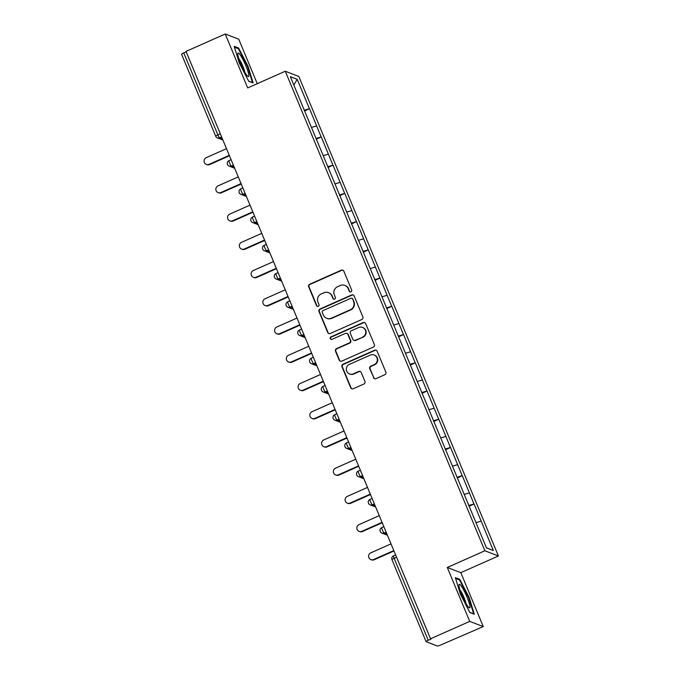 <?xml version="1.0" encoding="UTF-8"?>
<svg xmlns="http://www.w3.org/2000/svg" width="680" height="680" viewBox="0 0 680 680"><rect width="100%" height="100%" fill="white"/><g stroke="black" fill="none" stroke-linecap="round" stroke-linejoin="round"><path stroke-width="1.02" d="M350.974 291.848A1.36 1.335 -69 0 0 351.688 290.054L343.825 271.184A1.946 1.904 -69 0 0 341.334 270.19L309.697 284.231A1.946 1.904 -69 0 0 308.677 286.781L316.531 305.66A1.36 1.335 -69 0 0 318.282 306.357A1.36 1.335 -69 0 0 318.997 304.563L317.976 302.124A6.222 6.086 -69 0 1 321.232 293.938L323.875 292.774A6.222 6.086 -69 0 1 331.865 295.962L332.877 298.401A1.36 1.335 -69 0 0 334.628 299.098A1.36 1.335 -69 0 0 335.342 297.313L334.322 294.865A6.222 6.086 -69 0 1 337.577 286.688L340.221 285.515A6.222 6.086 -69 0 1 348.211 288.711L349.223 291.15A1.36 1.335 -69 0 0 350.974 291.848M373.473 377.663A1.946 1.904 -69 0 0 375.972 378.658L384.846 374.723A1.946 1.904 -69 0 0 385.866 372.164L377.137 351.203A1.946 1.904 -69 0 0 374.637 350.208L343 364.25A1.946 1.904 -69 0 0 341.989 366.8L350.71 387.762A1.946 1.904 -69 0 0 353.209 388.756L363.927 384.004A1.946 1.904 -69 0 0 364.947 381.446L361.216 372.478A1.946 1.904 -69 0 0 358.717 371.475L353.396 373.839A5.202 5.083 -69 0 1 346.324 369.231A5.202 5.083 -69 0 1 349.444 364.335L370.269 355.096A5.202 5.083 -69 0 1 377.349 359.703A5.202 5.083 -69 0 1 374.229 364.599L370.753 366.137A1.946 1.904 -69 0 0 369.741 368.696L373.864 377.817A1.946 1.904 -69 0 0 374.731 378.76M447.287 567.468L469.736 621.392L430.525 638.792L186.014 51.399L225.233 34L247.681 87.924L285.277 71.239L484.891 550.774L447.287 567.468L460.81 572.662L498.414 555.976L484.891 550.774M361.853 319.481A1.946 1.904 -69 0 0 362.865 316.923L354.144 295.962A1.946 1.904 -69 0 0 351.645 294.967L320.008 309.009A1.946 1.904 -69 0 0 318.988 311.559L327.717 332.52A1.946 1.904 -69 0 0 330.216 333.514L361.853 319.481M365.644 323.587L374.365 344.548A1.946 1.904 -69 0 1 373.346 347.098L341.708 361.139A1.946 1.904 -69 0 1 339.209 360.145L335.478 351.169A1.946 1.904 -69 0 1 336.498 348.619L349.325 342.924A1.946 1.904 -69 0 0 350.344 340.365L347.871 334.416A1.946 1.904 -69 0 0 345.372 333.421L332.019 339.346A1.36 1.335 -69 0 1 330.166 338.138A1.36 1.335 -69 0 1 330.981 336.863L363.146 322.583A1.946 1.904 -69 0 1 365.644 323.587M498.414 555.976L298.8 76.441L285.277 71.239M469.038 506.217L474.07 503.982L468.733 505.478M474.07 503.982L493.348 550.537L486.489 547.893L290.343 76.678L297.202 79.322L309.442 108.724L304.224 110.262M304.529 111.001L309.442 108.724M309.561 108.766L321.19 136.952L315.971 138.49M316.276 139.23L321.19 136.952M321.308 137.003L332.945 165.18L327.726 166.719M328.032 167.458L332.945 165.18M333.064 165.231L344.692 193.409L339.473 194.947M339.779 195.687L344.692 193.409M344.811 193.46L356.447 221.646L351.228 223.176M351.534 223.924L356.447 221.646M356.567 221.689L368.195 249.875L362.975 251.404M363.281 252.152L368.195 249.875M368.313 249.917L379.942 278.103L374.723 279.642M375.037 280.381L379.942 278.103M380.06 278.146L391.697 306.332L386.478 307.87M386.784 308.609L391.697 306.332M391.816 306.374L403.444 334.56L398.225 336.099M398.539 336.838L403.444 334.56M403.563 334.602L415.2 362.788L409.98 364.327M410.286 365.067L415.2 362.788M415.319 362.839L426.947 391.017L421.727 392.555M422.034 393.295L426.947 391.017M427.065 391.068L438.702 419.245L433.483 420.784M433.789 421.524L438.702 419.245M438.821 419.296L450.449 447.483L445.23 449.012M445.536 449.752L450.449 447.483M450.568 447.525L462.204 475.711L456.986 477.241M457.291 477.989L462.204 475.711M462.323 475.754L473.952 503.94M469.362 492.898L464.227 494.411M457.606 464.669L452.472 466.183M445.859 436.441L440.725 437.954M434.103 408.212L428.969 409.717M422.356 379.984L417.223 381.488M410.601 351.755L405.475 353.26M398.854 323.519L393.72 325.031M387.099 295.29L381.973 296.803M375.351 267.061L370.217 268.575M363.596 238.833L358.471 240.346M351.849 210.605L346.715 212.118M340.102 182.376L334.968 183.889M328.346 154.147L323.212 155.652M316.6 125.919L311.466 127.423M186.192 51.816L183.744 52.904L217.863 134.878L220.311 133.79M181.645 54.323A2.975 0.442 -22.6 0 1 181.585 54.273A2.975 0.442 -22.6 0 1 183.744 52.904M297.202 79.322L293.837 85.076M257.261 83.674L238.748 39.202L225.233 34M469.736 621.392L483.259 626.586L440.589 645.039A2.975 0.442 157.4 0 1 437.308 646L426.156 641.707A2.975 0.442 157.4 0 1 426.096 641.665A2.975 0.442 157.4 0 1 428.247 640.288L431.111 639.021L430.525 638.792M483.259 626.586L460.81 572.662M481.108 521.126L475.975 522.639M493.348 550.537L486.446 547.791M248.055 66.334L238.595 48.033L234.2 46.342L239.275 62.959L248.736 81.269L253.13 82.951L248.055 66.334L247.597 66.547M455.353 577.635L460.428 594.252L469.897 612.561L474.283 614.252L469.217 597.626L459.748 579.326L455.353 577.635M350.166 291.933A1.36 1.335 -69 0 1 349.622 291.303L348.602 288.856A6.222 6.086 -69 0 0 345.21 285.541L344.82 285.396M328.474 292.647L328.865 292.8A6.222 6.086 -69 0 1 332.256 296.115L333.276 298.554A1.36 1.335 -69 0 0 333.82 299.192M342.966 270.232A1.946 1.904 -69 0 0 341.725 270.343L310.089 284.376A1.946 1.904 -69 0 0 309.069 286.935L316.931 305.804A1.36 1.335 -69 0 0 317.475 306.442M353.277 295.018A1.946 1.904 -69 0 0 352.045 295.12L320.407 309.162A1.946 1.904 -69 0 0 319.387 311.712L328.108 332.673A1.946 1.904 -69 0 0 328.975 333.625M352.495 299.013A1.36 1.335 -69 0 0 350.744 298.316L322.975 310.632A1.36 1.335 -69 0 0 322.269 312.426L323.34 315.001A6.222 6.086 -69 0 0 331.33 318.189L350.31 309.765A6.222 6.086 -69 0 0 353.566 301.589L352.886 299.157A1.36 1.335 -69 0 0 352.147 298.435L351.755 298.282M326.723 318.317L327.123 318.469A6.222 6.086 -69 0 0 331.721 318.342L331.33 318.189M352.886 299.157L353.966 301.733A6.222 6.086 -69 0 1 350.701 309.918L331.721 318.342M346.808 333.378L347.208 333.531A1.946 1.904 -69 0 1 348.262 334.569L350.744 340.519A1.946 1.904 -69 0 1 349.724 343.077L336.889 348.772A1.946 1.904 -69 0 0 335.877 351.322L339.609 360.298A1.946 1.904 -69 0 0 340.476 361.241M364.777 322.635A1.946 1.904 -69 0 0 363.536 322.736L331.373 337.017A1.36 1.335 -69 0 0 331.211 339.439M362.644 337.017A5.202 5.083 -69 0 0 362.534 327.403A5.202 5.083 -69 0 0 358.683 327.513L351.348 330.769A1.946 1.904 -69 0 0 350.327 333.327L352.809 339.277A1.946 1.904 -69 0 0 355.3 340.272L363.035 337.17A5.202 5.083 -69 0 0 362.925 327.556L362.534 327.403M353.863 340.315L354.263 340.459A1.946 1.904 -69 0 0 355.7 340.425L355.3 340.272M363.035 337.17L355.7 340.425M374.119 354.986L374.51 355.138A5.202 5.083 -69 0 1 374.62 364.743L371.152 366.291A1.946 1.904 -69 0 0 370.132 368.841L373.864 377.817M349.554 373.94L349.945 374.094A5.202 5.083 -69 0 0 353.796 373.991L353.396 373.839M360.349 371.526A1.946 1.904 -69 0 0 359.108 371.628L353.796 373.991M376.269 350.251A1.946 1.904 -69 0 0 375.037 350.361L343.4 364.395A1.946 1.904 -69 0 0 342.38 366.953L351.101 387.914A1.946 1.904 -69 0 0 351.968 388.866M237.685 48.433L238.595 48.033M458.838 579.726L459.748 579.326M468.75 597.839L469.217 597.626M209.075 164.331L209.661 164.56A3.663 3.587 111 0 1 206.95 164.628L206.363 164.407A3.663 3.587 -69 0 0 209.075 164.331L229.287 155.355M226.5 148.665L206.286 157.632A3.663 3.587 -69 0 0 206.363 164.407M209.661 164.56L229.457 155.771M220.822 192.559L221.417 192.788A3.663 3.587 111 0 1 218.705 192.865L218.11 192.635A3.663 3.587 -69 0 0 220.822 192.559L241.043 183.583M238.255 176.894L218.033 185.861A3.663 3.587 -69 0 0 218.11 192.635M221.417 192.788L241.213 183.999M232.577 220.787L233.163 221.017A3.663 3.587 111 0 1 230.452 221.094L229.865 220.864A3.663 3.587 -69 0 0 232.577 220.787L252.79 211.82M250.002 205.122L229.789 214.089A3.663 3.587 -69 0 0 229.865 220.864M233.163 221.017L252.96 212.228M244.324 249.016L244.919 249.246A3.663 3.587 111 0 1 242.207 249.322L241.612 249.093A3.663 3.587 -69 0 0 244.324 249.016L264.546 240.049M261.757 233.35L241.536 242.326A3.663 3.587 -69 0 0 241.612 249.093M244.919 249.246L264.716 240.456M256.071 277.245L256.666 277.474A3.663 3.587 111 0 1 253.954 277.55L253.368 277.321A3.663 3.587 -69 0 0 256.071 277.245L276.293 268.277M273.504 261.579L253.292 270.555A3.663 3.587 -69 0 0 253.368 277.321M256.666 277.474L276.462 268.685M267.826 305.473L268.413 305.702A3.663 3.587 111 0 1 265.71 305.779L265.115 305.55A3.663 3.587 -69 0 0 267.826 305.473L288.039 296.505M285.26 289.808L265.038 298.784A3.663 3.587 -69 0 0 265.115 305.55M268.413 305.702L288.218 296.922M248.829 75.489A12.886 1.964 66.1 0 0 243.355 60.333A12.886 1.964 66.1 0 0 237.787 53.669A12.886 1.964 66.1 0 0 237.787 54.128A12.886 1.964 66.1 0 0 241.782 66.207A12.886 1.964 66.1 0 0 247.86 76.364A12.886 1.964 66.1 0 0 248.829 75.489M244.868 72.275A8.823 1.343 66.1 0 0 238.816 58.633M234.464 47.192L238.391 48.705L247.562 66.445L252.475 82.543L248.633 81.064M469.982 606.781A12.886 1.964 66.1 0 0 464.517 591.625A12.886 1.964 66.1 0 0 458.949 584.962A12.886 1.964 66.1 0 0 458.94 585.42A12.886 1.964 66.1 0 0 462.935 597.499A12.886 1.964 66.1 0 0 469.021 607.665A12.886 1.964 66.1 0 0 469.982 606.781M466.029 603.568A8.823 1.343 66.1 0 0 459.969 589.934M455.617 578.485L459.544 579.998L468.715 597.737L473.637 613.836L469.795 612.357M279.574 333.71L280.168 333.931A3.663 3.587 111 0 1 277.457 334.007L276.87 333.778A3.663 3.587 -69 0 0 279.574 333.71L299.795 324.734M297.007 318.036L276.786 327.012A3.663 3.587 -69 0 0 276.87 333.778M280.168 333.931L299.965 325.15M291.329 361.938L291.916 362.159A3.663 3.587 111 0 1 289.212 362.236L288.618 362.015A3.663 3.587 -69 0 0 291.329 361.938L311.542 352.962M308.754 346.273L288.541 355.24A3.663 3.587 -69 0 0 288.618 362.015M291.916 362.159L311.721 353.379M303.076 390.167L303.671 390.397A3.663 3.587 111 0 1 300.959 390.464L300.365 390.243A3.663 3.587 -69 0 0 303.076 390.167L323.298 381.191M320.51 374.501L300.288 383.469A3.663 3.587 -69 0 0 300.365 390.243M303.671 390.397L323.468 381.607M314.832 418.396L315.418 418.625A3.663 3.587 111 0 1 312.707 418.693L312.12 418.472A3.663 3.587 -69 0 0 314.832 418.396L335.045 409.42M332.256 402.73L312.043 411.697A3.663 3.587 -69 0 0 312.12 418.472M315.418 418.625L335.214 409.836M326.578 446.624L327.173 446.853A3.663 3.587 111 0 1 324.462 446.93L323.867 446.7A3.663 3.587 -69 0 0 326.578 446.624L346.8 437.656M344.012 430.958L323.791 439.926A3.663 3.587 -69 0 0 323.867 446.7M327.173 446.853L346.97 438.065M338.334 474.852L338.921 475.082A3.663 3.587 111 0 1 336.209 475.159L335.623 474.929A3.663 3.587 -69 0 0 338.334 474.852L358.547 465.885M355.759 459.187L335.546 468.154A3.663 3.587 -69 0 0 335.623 474.929M338.921 475.082L358.717 466.293M350.081 503.081L350.676 503.31A3.663 3.587 111 0 1 347.964 503.387L347.37 503.158A3.663 3.587 -69 0 0 350.081 503.081L370.302 494.113M367.514 487.415L347.293 496.392A3.663 3.587 -69 0 0 347.37 503.158M350.676 503.31L370.473 494.521M361.828 531.31L362.423 531.539A3.663 3.587 111 0 1 359.712 531.615L359.125 531.386A3.663 3.587 -69 0 0 361.828 531.31L382.05 522.342M379.262 515.644L359.048 524.62A3.663 3.587 -69 0 0 359.125 531.386M362.423 531.539L382.219 522.759M373.583 559.546L374.17 559.767A3.663 3.587 111 0 1 371.467 559.844L370.872 559.615A3.663 3.587 -69 0 0 373.583 559.546L393.796 550.571M391.017 543.873L370.796 552.848A3.663 3.587 -69 0 0 370.872 559.615M374.17 559.767L393.975 550.987M222.895 139.995L217.387 137.879A2.975 2.907 -69 0 1 215.772 136.297A2.975 0.442 -22.6 0 1 215.713 136.246A2.975 0.442 -22.6 0 1 217.863 134.878A2.975 0.451 66.1 0 0 219.589 137.819L222.445 138.916M396.576 557.235L394.128 558.314L428.247 640.288M395.599 554.897L393.516 555.823A2.975 0.451 -113.9 0 0 394.128 558.314A2.975 0.442 157.4 0 0 391.977 559.691A2.975 0.442 157.4 0 0 392.028 559.733M221.612 136.918L219.589 137.819A2.975 2.907 -69 0 1 217.387 137.879A2.975 2.975 0 0 1 215.713 136.246L181.585 54.273M233.368 165.146L231.336 166.047A2.975 0.451 66.1 0 1 229.619 163.106A2.975 0.451 -113.9 0 1 228.999 160.616A2.975 0.451 -113.9 0 1 229.075 160.616M227.519 164.526A2.975 2.907 -69 0 0 231.336 166.047L234.192 167.144M245.114 193.375L243.091 194.276L245.948 195.373M256.861 221.603L254.838 222.504L257.695 223.601M268.617 249.832L266.585 250.733L269.45 251.838M280.364 278.06L278.341 278.962L281.197 280.067M292.12 306.298L290.088 307.19L292.952 308.295M303.866 334.526L301.844 335.427L304.7 336.524M315.622 362.754L313.591 363.655L316.455 364.752M327.369 390.983L325.346 391.884L328.202 392.98M339.125 419.212L337.093 420.113L339.949 421.209M350.872 447.44L348.849 448.341L351.704 449.438M362.618 475.668L360.596 476.569L363.451 477.666M374.374 503.897L372.342 504.798L375.207 505.903M386.121 532.134L384.098 533.027L386.954 534.131M239.275 192.755A2.975 2.907 -69 0 0 243.091 194.276A2.975 0.451 66.1 0 1 241.366 191.335A2.975 0.451 -113.9 0 1 240.754 188.844A2.975 0.451 -113.9 0 1 240.83 188.844M251.022 220.983A2.975 2.907 -69 0 0 254.838 222.504A2.975 0.451 66.1 0 1 253.121 219.564A2.975 0.451 -113.9 0 1 252.501 217.073A2.975 0.451 -113.9 0 1 252.577 217.073M262.777 249.212A2.975 2.907 -69 0 0 266.585 250.733A2.975 0.451 66.1 0 1 264.868 247.792A2.975 0.451 -113.9 0 1 264.256 245.301A2.975 0.451 -113.9 0 1 264.333 245.301M274.524 277.44A2.975 2.907 -69 0 0 278.341 278.962A2.975 0.451 66.1 0 1 276.615 276.021A2.975 0.451 -113.9 0 1 276.003 273.53A2.975 0.451 -113.9 0 1 276.08 273.538M286.272 305.668A2.975 2.907 -69 0 0 290.088 307.19A2.975 0.451 66.1 0 1 288.371 304.249A2.975 0.451 -113.9 0 1 287.759 301.758A2.975 0.451 -113.9 0 1 287.827 301.767M298.027 333.897A2.975 2.907 -69 0 0 301.844 335.427A2.975 0.451 66.1 0 1 300.118 332.477A2.975 0.451 -113.9 0 1 299.506 329.987A2.975 0.451 -113.9 0 1 299.582 329.995M309.774 362.134A2.975 2.907 -69 0 0 313.591 363.655A2.975 0.451 66.1 0 1 311.874 360.714A2.975 0.451 -113.9 0 1 311.253 358.224A2.975 0.451 -113.9 0 1 311.329 358.224M321.529 390.363A2.975 2.907 -69 0 0 325.346 391.884A2.975 0.451 66.1 0 1 323.62 388.943A2.975 0.451 -113.9 0 1 323.008 386.452A2.975 0.451 -113.9 0 1 323.085 386.452M333.276 418.591A2.975 2.907 -69 0 0 337.093 420.113A2.975 0.451 66.1 0 1 335.376 417.171A2.975 0.451 -113.9 0 1 334.755 414.681A2.975 0.451 -113.9 0 1 334.832 414.681M345.032 446.819A2.975 2.907 -69 0 0 348.849 448.341A2.975 0.451 66.1 0 1 347.123 445.4A2.975 0.451 -113.9 0 1 346.511 442.91A2.975 0.451 -113.9 0 1 346.587 442.91M356.779 475.048A2.975 2.907 -69 0 0 360.596 476.569A2.975 0.451 66.1 0 1 358.878 473.629A2.975 0.451 -113.9 0 1 358.258 471.138A2.975 0.451 -113.9 0 1 358.334 471.138M368.534 503.276A2.975 2.907 -69 0 0 372.342 504.798A2.975 0.451 66.1 0 1 370.625 501.857A2.975 0.451 -113.9 0 1 370.013 499.366A2.975 0.451 -113.9 0 1 370.09 499.375M380.281 531.505A2.975 2.907 -69 0 0 384.098 533.027A2.975 0.451 66.1 0 1 382.373 530.086A2.975 0.451 -113.9 0 1 381.76 527.595A2.975 0.451 -113.9 0 1 381.837 527.604M426.096 641.665L391.977 559.691A2.975 2.975 0 0 1 393.516 555.823A2.975 0.451 -113.9 0 1 393.592 555.832M231.089 159.69L228.999 160.616A2.975 2.975 0 0 0 229.143 166.107L234.643 168.224M242.845 187.918L240.754 188.844A2.975 2.975 0 0 0 240.89 194.335L246.398 196.452M254.592 216.146L252.501 217.073A2.975 2.975 0 0 0 252.645 222.564L258.145 224.68M266.339 244.375L264.256 245.301A2.975 2.975 0 0 0 264.392 250.792L269.9 252.909M278.094 272.603L276.003 273.53A2.975 2.975 0 0 0 276.139 279.021L281.648 281.137M289.841 300.832L287.759 301.758A2.975 2.975 0 0 0 287.895 307.258L293.394 309.375M301.597 329.06L299.506 329.987A2.975 2.975 0 0 0 299.642 335.486L305.15 337.603M313.344 357.289L311.253 358.224A2.975 2.975 0 0 0 311.398 363.715L316.897 365.832M325.1 385.526L323.008 386.452A2.975 2.975 0 0 0 323.144 391.944L328.652 394.06M336.846 413.754L334.755 414.681A2.975 2.975 0 0 0 334.9 420.172L340.399 422.288M348.602 441.983L346.511 442.91A2.975 2.975 0 0 0 346.647 448.4L352.155 450.517M360.349 470.212L358.258 471.138A2.975 2.975 0 0 0 358.402 476.629L363.902 478.745M372.104 498.44L370.013 499.366A2.975 2.975 0 0 0 370.149 504.858L375.657 506.974M383.851 526.668L381.76 527.595A2.975 2.975 0 0 0 381.897 533.086L387.404 535.211"/></g></svg>
